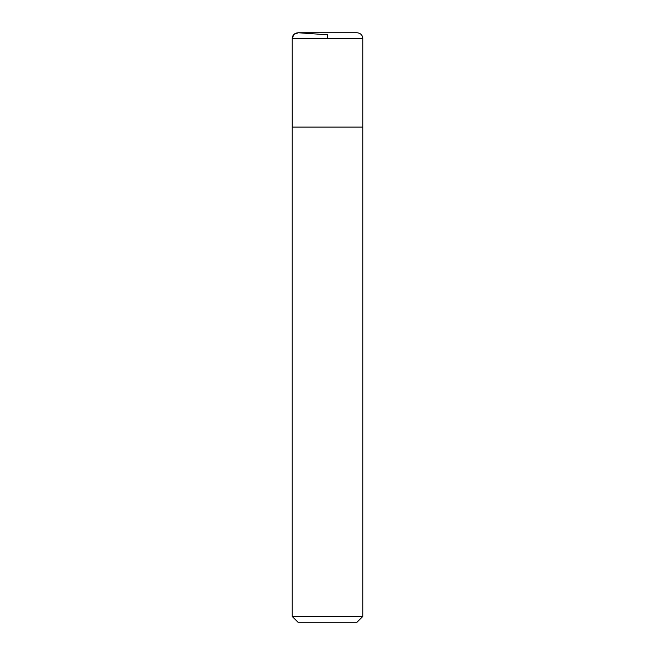 <?xml version="1.0" encoding="UTF-8"?>
<svg xmlns="http://www.w3.org/2000/svg" width="655" height="655" viewBox="0 0 655 655"><rect width="100%" height="100%" fill="white"/><g stroke="black" fill="none" stroke-linecap="round" stroke-linejoin="round"><path stroke-width="0.98" d="M362.87 616.355L292.13 616.355L298.025 622.25L356.975 622.25L362.87 616.355L362.87 38.645C362.518 35.067 360.553 33.102 356.975 32.75L298.025 32.75M292.13 616.355L292.13 127.07L362.87 127.07M327.5 38.645L327.5 34.797L298.434 32.766L294.005 34.33L292.13 38.645L292.146 127.07L292.13 38.645C292.539 34.871 294.644 32.914 298.434 32.766M292.13 38.645L362.87 38.645M356.566 32.766L356.975 32.75"/></g></svg>
